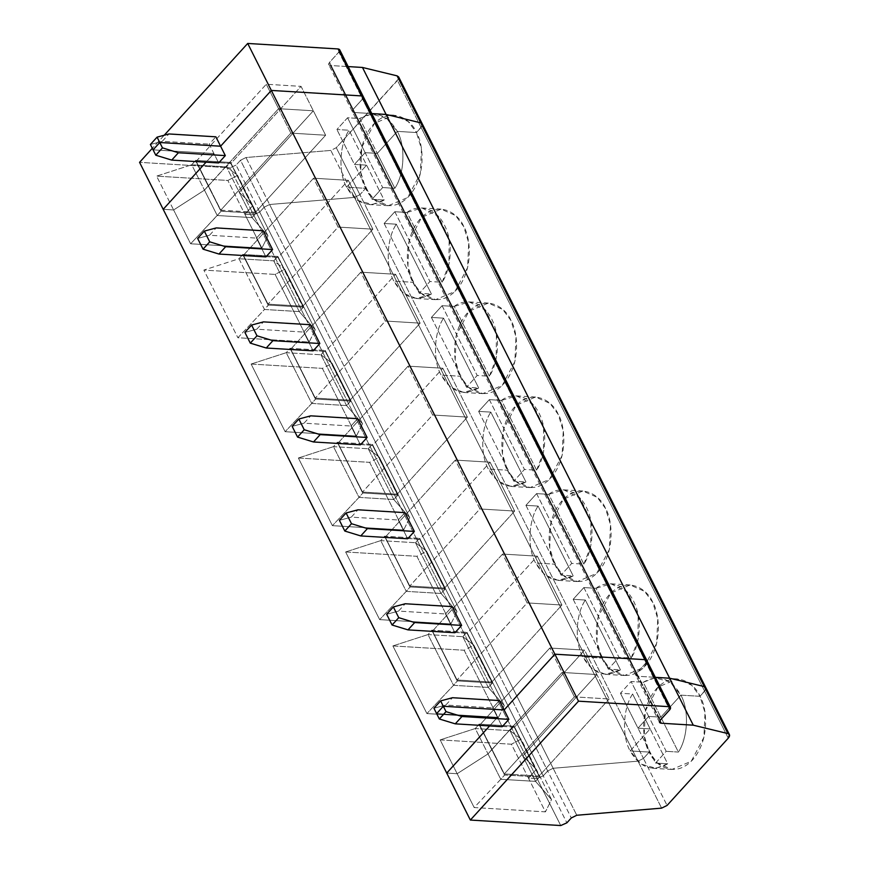 <?xml version="1.0" encoding="UTF-8"?>
<svg xmlns="http://www.w3.org/2000/svg" width="869" height="869" viewBox="0 0 869 869"><rect width="100%" height="100%" fill="white"/><g stroke="black" fill="none" stroke-linecap="round" stroke-linejoin="round"><path stroke-width="0.65" stroke-dasharray="4.34 3.26" d="M398.578 78.797L336.281 147.708L330.817 150.424L245.97 157.528L240.507 160.244L245.97 157.528L269.607 204.508L245.97 157.528L330.817 150.424L354.443 197.404L330.817 150.424L336.281 147.708L359.907 194.689L354.443 197.404L269.607 204.508L264.133 207.224L240.507 160.244L236.086 165.099L229.937 167.826L236.086 165.099L259.712 212.079L253.563 214.806L229.937 167.826L139.561 162.34L229.937 167.826L253.563 214.806L244.873 214.285L227.863 180.459L156.605 176.125L173.615 209.95L163.187 209.32L173.615 209.95L204.476 190.137L278.58 108.679L313.34 110.797L239.236 192.255L252.781 205.595L244.873 214.285L253.563 214.806L259.712 212.079L236.086 165.099L240.507 160.244L264.133 207.224L259.712 212.079L264.133 207.224L269.607 204.508L354.443 197.404L359.907 194.689L365.697 188.323L346.579 187.161L366.609 165.143L354.443 164.404L365.121 152.662L377.287 153.4L397.318 131.382L416.436 132.544L422.204 125.777L421.085 127.439L397.459 80.459L398.643 76.917M339.366 51.488L329.547 62.362C328.156 64.143 328.428 65.197 330.35 65.512L348.165 66.587L330.35 65.512L353.976 112.492L330.35 65.512L328.754 64.719L329.547 62.362L353.172 109.342L329.547 62.362L338.888 52.086L362.525 99.066L363.307 96.709L362.525 99.066L353.172 109.342L352.39 111.699L353.976 112.492L371.791 113.567L353.976 112.492C352.054 112.177 351.782 111.123 353.172 109.342L362.992 98.469L362.525 99.066L338.888 52.086L339.681 49.729M153.096 149.848L213.926 153.541L206.072 162.177L213.926 153.541L209.201 144.145L215.87 136.813L209.201 144.145L213.926 153.541L153.096 149.848L213.926 153.541L206.072 162.177L213.926 153.541L218.651 162.938L213.926 153.541L153.096 149.848M204.476 190.137L173.615 209.95L156.605 176.125L191.712 164.773L204.476 190.137L191.712 164.773L195.59 160.515L208.343 185.89L204.476 190.137L217.239 215.512L221.106 211.254L195.416 160.504L208.169 185.879L195.547 160.363L208.169 185.879L195.547 160.363L230.654 162.492L243.418 187.856L230.958 163.415L196.198 161.308L208.484 185.738L196.198 161.308L266.294 84.25L301.054 86.368L313.34 110.797L278.58 108.679L266.294 84.25L278.58 108.679L208.484 185.738L220.769 210.168L255.529 212.275L243.244 187.845L313.34 110.797L301.054 86.368L230.958 163.415L243.418 187.856L230.524 162.633L243.287 188.008L230.524 162.633L243.287 188.008L230.35 162.633L226.472 166.881L239.236 192.255L243.114 187.997L239.236 192.255L226.472 166.881L191.712 164.773L156.605 176.125L227.863 180.459L237.563 175.342L226.472 166.881L230.654 162.492L195.547 160.363L191.712 164.773L226.472 166.881L237.563 175.342L227.863 180.459L244.873 214.285L252.781 205.595L237.563 175.342L252.781 205.595L239.236 192.255L251.999 217.619L255.866 213.361L243.114 187.997L256.17 213.231L243.418 187.856L256.17 213.231L221.063 211.102L208.31 185.727L220.932 211.243L256.17 213.231L251.999 217.619L239.236 192.255L252.781 205.595L244.873 214.285L253.563 214.806L259.712 212.079L264.133 207.224L269.607 204.508L354.443 197.404L359.907 194.689L336.281 147.708L397.459 80.459L421.085 127.439L416.436 132.544C412.199 120.987 392.136 104.573 373.116 124.734C354.585 145.862 359.429 178.992 365.697 188.323L359.907 194.689L643.451 758.452L637.987 761.157L553.151 768.272L547.676 770.988L543.255 775.843L537.107 778.57L528.417 778.037L545.428 811.863L474.17 807.54L500.772 779.276L535.543 781.383L551.533 799.61L545.428 811.863L551.533 799.61L536.325 769.358L528.417 778.037L536.325 769.358L522.78 756.019L596.884 674.55L562.124 672.443L488.02 753.901L457.159 773.714L446.731 773.073L457.159 773.714L474.17 807.54L545.428 811.863L528.417 778.037L537.107 778.57L560.744 825.55L537.107 778.57L543.255 775.843L566.881 822.824L543.255 775.843L547.676 770.988L553.151 768.272L637.987 761.157L643.451 758.452L667.077 805.433L643.451 758.452L649.241 752.087L643.451 758.452L637.987 761.157L661.613 808.137L354.443 197.404L637.987 761.157L553.151 768.272L576.777 815.252L269.607 204.508L553.151 768.272L547.676 770.988L571.302 817.968L264.133 207.224L547.676 770.988L543.255 775.843L259.712 212.079L543.255 775.843L537.107 778.57L253.563 214.806L537.107 778.57L528.417 778.037L511.406 744.212L440.148 739.888L457.159 773.714L488.02 753.901L500.772 779.276L474.17 807.54L457.159 773.714L446.731 773.073L457.159 773.714L488.02 753.901L491.887 749.643L504.476 775.007L539.714 776.995L526.962 751.62L539.584 777.136L526.647 751.761L522.78 756.019L536.325 769.358L551.533 799.61L535.543 781.383L522.78 756.019L535.543 781.383L539.41 777.125L535.543 781.383L500.772 779.276L504.65 775.018L500.772 779.276L488.02 753.901L491.713 749.632L504.607 774.855L478.96 724.268L491.887 749.643L562.124 672.443L574.409 696.873L504.313 773.931L492.028 749.502L504.313 773.931L574.409 696.873L609.169 698.98L596.884 674.55L526.788 751.609L539.073 776.039L609.169 698.98L539.073 776.039L504.313 773.931L539.073 776.039L526.962 751.62L539.714 776.995L504.607 774.855L491.854 749.491L562.124 672.443L596.884 674.55L609.169 698.98L574.409 696.873L562.124 672.443L596.884 674.55L526.647 751.761L539.584 777.136L526.82 751.772L522.78 756.019L536.325 769.358L528.417 778.037L537.107 778.57L543.255 775.843L547.676 770.988L553.151 768.272L637.987 761.157L643.451 758.452L359.907 194.689L365.697 188.323L360.668 171.921L361.797 147.252L374.441 123.344L393.82 115.164L408.191 121.497L416.436 132.544L397.318 131.382L386.336 118.173L371.454 114.056L359.733 118.499L347.567 117.76L336.89 129.503L349.056 130.241C339.399 144.45 338.182 172.518 346.579 187.161L365.697 188.323C369.933 199.881 390.007 216.294 409.027 196.133C427.559 175.006 422.714 141.875 416.436 132.544L421.085 127.439L422.269 123.898L421.085 127.439L704.629 691.192L699.979 696.308L680.861 695.146L660.831 717.164L648.665 716.425L637.987 728.168L650.153 728.906L630.123 750.925L649.241 752.087L630.123 750.925L641.105 764.133L655.986 768.25L667.707 763.808L650.153 728.906L637.987 728.168L648.665 716.425L666.219 751.327L655.541 763.069L637.987 728.168L655.541 763.069L667.707 763.808L655.541 763.069L666.219 751.327L648.665 716.425L660.831 717.164L678.385 752.065L666.219 751.327L678.385 752.065C688.042 737.857 689.258 709.777 680.861 695.146L699.979 696.308L705.009 712.71L703.89 737.379L691.246 761.287L671.856 769.456L657.485 763.134L649.241 752.087C653.477 763.645 673.551 780.058 692.571 759.897C711.103 738.769 706.247 705.628 699.979 696.308L704.629 691.192L728.255 738.172L704.629 691.192L705.813 687.661L704.629 691.192L421.085 127.439L416.436 132.544L421.476 148.947L420.346 173.615L407.702 197.524L388.324 205.703L373.942 199.37L365.697 188.323L346.579 187.161C338.182 172.518 339.399 144.45 349.056 130.241L336.89 129.503L347.567 117.76L365.121 152.662L354.443 164.404L336.89 129.503L354.443 164.404L366.609 165.143L349.056 130.241L366.609 165.143L346.579 187.161L357.561 200.37L372.453 204.487L384.163 200.044L371.997 199.305L382.675 187.563L394.841 188.301C404.498 174.093 405.714 146.025 397.318 131.382L377.287 153.4L365.121 152.662L347.567 117.76L359.733 118.499L377.287 153.4L359.733 118.499C374.724 109.95 387.248 114.252 397.318 131.382L416.436 132.544L397.318 131.382C405.714 146.025 404.498 174.093 394.841 188.301L382.675 187.563L371.997 199.305L354.443 164.404L365.121 152.662L382.675 187.563L365.121 152.662L377.287 153.4L394.841 188.301L377.287 153.4L397.318 131.382L377.287 153.4L365.121 152.662L354.443 164.404L371.997 199.305L384.163 200.044L366.609 165.143L354.443 164.404L366.609 165.143L384.163 200.044C369.173 208.593 356.648 204.291 346.579 187.161L366.609 165.143L346.579 187.161L365.697 188.323L359.907 194.689L354.443 197.404L269.607 204.508L264.133 207.224L259.712 212.079L253.563 214.806L244.873 214.285L261.895 248.11L244.873 214.285L252.781 205.595L267.989 235.847L252.781 205.595L239.236 192.255L243.418 187.856L255.529 212.275L325.625 135.227L290.865 133.109L278.58 108.679L313.34 110.797L325.625 135.227L313.34 110.797L243.244 187.845L313.34 110.797L278.58 108.679L290.865 133.109L220.769 210.168L208.484 185.738L278.58 108.679L208.169 185.879L221.106 211.254L190.626 243.776L261.895 248.11L267.989 235.847L251.999 217.619L217.239 215.512L204.476 190.137L208.343 185.89L221.106 211.254L208.169 185.879L204.476 190.137L173.615 209.95L190.626 243.776L173.615 209.95L204.476 190.137M196.198 161.308L230.958 163.415L301.054 86.368L266.294 84.25L196.198 161.308M164.23 135.227L152.314 148.306L164.23 135.227M150.391 144.482L162.275 141.299L209.201 144.145L162.275 141.299L168.944 133.956L162.275 141.299L150.391 144.482M489.616 725.941L497.47 717.305L436.629 713.612L497.47 717.305L502.195 726.701L497.47 717.305L489.616 725.941L497.47 717.305L492.745 707.909L499.414 700.566L492.745 707.909L497.47 717.305L436.629 713.612L497.47 717.305L489.616 725.941M646.536 662.221L636.716 673.106C635.326 674.887 635.597 675.941 637.52 676.245L655.335 677.331L637.52 676.245L659.875 720.683L637.52 676.245L635.934 675.463L636.716 673.106L646.058 662.83L646.851 660.473L646.058 662.83L669.695 709.81L646.058 662.83L636.716 673.106L660.342 720.086L636.716 673.106L635.934 675.463L637.52 676.245L655.335 677.331L637.52 676.245L353.976 112.492L637.52 676.245C635.597 675.941 635.326 674.887 636.716 673.106L353.172 109.342L636.716 673.106L646.058 662.83L362.525 99.066L646.058 662.83L646.536 662.221M705.747 689.541L699.979 696.308C695.743 684.739 675.68 668.337 656.649 688.487C638.118 709.615 642.973 742.756 649.241 752.087L643.451 758.452L649.241 752.087L630.123 750.925L650.153 728.906L667.707 763.808C652.717 772.356 640.192 768.055 630.123 750.925L650.153 728.906L637.987 728.168L648.665 716.425L660.831 717.164L680.861 695.146C689.258 709.777 688.042 737.857 678.385 752.065L660.831 717.164L680.861 695.146L699.979 696.308L705.747 689.541M242.668 254.465L268.358 305.215L242.668 254.465L277.917 256.453L273.735 260.841L238.975 258.734L264.491 309.473L237.889 337.737L309.147 342.071L275.125 274.419L203.857 270.085L237.889 337.737L203.857 270.085L238.975 258.734L242.842 254.476L268.358 305.215L264.491 309.473L238.975 258.734L203.857 270.085L275.125 274.419L284.815 269.303L273.735 260.841L299.251 311.58L303.129 307.322L277.602 256.583L303.303 307.333L277.776 256.594L303.433 307.192L277.917 256.453L303.433 307.192L268.325 305.062L242.809 254.324L268.184 305.204L242.842 254.476L238.975 258.734L273.735 260.841L284.815 269.303L315.251 329.807L299.251 311.58L273.735 260.841L277.917 256.453L242.668 254.465M163.187 209.32L173.615 209.95L163.187 209.32M251.119 364.046L285.141 431.697L356.409 436.032L322.377 368.38L251.119 364.046L286.227 352.695L311.754 403.433L285.141 431.697L251.119 364.046L322.377 368.38L332.077 363.264L320.987 354.802L286.227 352.695L290.105 348.436L315.621 399.175L290.105 348.436L315.621 399.175L311.754 403.433L286.227 352.695L251.119 364.046M298.371 458.006L332.403 525.658L403.661 529.992L369.64 462.341L298.371 458.006L333.49 446.655L359.006 497.394L332.403 525.658L298.371 458.006L369.64 462.341L379.329 457.224L368.25 448.762L333.49 446.655L337.357 442.397L362.873 493.136L337.357 442.397L362.873 493.136L359.006 497.394L333.49 446.655L298.371 458.006M345.634 551.967L379.655 619.619L450.913 623.942L416.892 556.29L345.634 551.967L380.741 540.616L406.257 591.354L379.655 619.619L345.634 551.967L416.892 556.29L426.592 551.185L415.501 542.723L380.741 540.616L384.619 536.358L410.135 587.096L384.619 536.358L410.135 587.096L406.257 591.354L380.741 540.616L345.634 551.967M392.886 645.928L426.918 713.579L498.176 717.903L464.155 650.251L392.886 645.928L428.004 634.576L453.52 685.315L426.918 713.579L392.886 645.928L464.155 650.251L473.844 645.146L462.764 636.684L428.004 634.576L431.871 630.318L457.387 681.057L431.871 630.318L457.387 681.057L453.52 685.315L428.004 634.576L392.886 645.928M255.529 212.275L220.769 210.168L290.865 133.109L325.625 135.227L255.529 212.275M217.239 215.512L251.999 217.619L267.989 235.847L261.895 248.11L190.626 243.776L217.239 215.512M371.791 113.567L353.976 112.492L352.39 111.699L353.172 109.342L362.525 99.066L353.172 109.342C351.782 111.123 352.054 112.177 353.976 112.492L371.791 113.567M265.903 256.898L256.453 238.106L263.133 230.774L256.453 238.106L265.903 256.898M313.166 350.859L303.716 332.067L310.385 324.724L303.716 332.067L313.166 350.859M360.418 444.819L350.967 426.027L357.648 418.684L350.967 426.027L360.418 444.819M407.68 538.78L398.23 519.988L404.9 512.645L398.23 519.988L407.68 538.78M454.932 632.741L445.482 613.948L452.162 606.605L445.482 613.948L454.932 632.741M197.643 238.443L209.527 235.26L256.453 238.106L209.527 235.26L216.207 227.917L209.527 235.26L197.643 238.443M412.96 282.284C417.196 293.841 437.259 310.255 456.279 290.094C474.811 268.966 469.966 235.825 463.698 226.505C459.462 214.947 439.388 198.534 420.368 218.684C401.836 239.822 406.681 272.953 412.96 282.284L407.919 265.881L409.049 241.213L421.693 217.304L441.072 209.125L455.454 215.458L463.698 226.505L468.728 242.907L467.598 267.576L454.954 291.484L435.575 299.664L421.204 293.331L412.96 282.284L393.842 281.121L403.401 293.277L416.457 298.502L431.426 294.004L419.26 293.266L429.938 281.523L442.104 282.262L448.947 264.372L449.132 238.932L438.432 216.359L421.954 207.963L406.996 212.46L394.83 211.721L384.141 223.463L396.307 224.202C386.662 238.41 385.445 266.479 393.842 281.121L412.96 282.284M460.212 376.244C464.448 387.802 484.522 404.215 503.542 384.055C522.073 362.927 517.229 329.786 510.95 320.465C506.714 308.897 486.651 292.495 467.631 312.644C449.099 333.772 453.944 366.914 460.212 376.244L455.182 359.842L456.301 335.173L468.956 311.265L488.335 303.085L502.706 309.418L510.95 320.465L515.99 336.868L514.861 361.537L502.217 385.445L482.838 393.624L468.456 387.292L460.212 376.244L441.094 375.082L450.653 387.237L463.709 392.462L478.678 387.965L466.512 387.226L477.19 375.484L489.356 376.223L496.199 358.321L496.384 332.892L485.695 310.32L469.217 301.923L454.248 306.42L442.082 305.682L431.404 317.424L443.57 318.163C433.913 332.371 432.697 360.439 441.094 375.082L460.212 376.244M507.474 470.205C511.711 481.763 531.774 498.176 550.794 478.015C569.325 456.888 564.481 423.746 558.213 414.426C553.977 402.858 533.903 386.455 514.882 406.605C496.351 427.733 501.196 460.874 507.474 470.205L502.434 453.803L503.564 429.134L516.208 405.226L535.586 397.046L549.968 403.379L558.213 414.426L563.242 430.828L562.113 455.497L549.469 479.406L530.09 487.585L515.719 481.252L507.474 470.205L488.356 469.043L497.915 481.198L510.972 486.423L525.941 481.926L513.775 481.187L524.452 469.445L536.618 470.183L543.451 452.282L543.646 426.853L532.947 404.281L516.468 395.884L501.511 400.381L489.345 399.642L478.656 411.385L490.822 412.123C481.176 426.331 479.96 454.4 488.356 469.043L507.474 470.205M554.726 564.166C558.963 575.723 579.036 592.137 598.057 571.976C616.588 550.848 611.733 517.707 605.465 508.387C601.229 496.818 581.165 480.416 562.134 500.566C543.614 521.693 548.458 554.835 554.726 564.166L549.697 547.763L550.816 523.095L563.47 499.186L582.849 491.007L597.22 497.34L605.465 508.387L610.505 524.789L609.375 549.458L596.731 573.366L577.342 581.546L562.971 575.213L554.726 564.166L535.608 563.003L545.167 575.159L558.224 580.383L573.192 575.886L561.026 575.148L571.704 563.405L583.87 564.144L590.714 546.243L590.898 520.813L580.21 498.241L563.731 489.844L548.763 494.342L536.597 493.603L525.919 505.345L538.085 506.084C528.428 520.292 527.211 548.361 535.608 563.003L554.726 564.166M601.989 658.126C606.225 669.684 626.288 686.097 645.309 665.936C663.84 644.809 658.995 611.667 652.728 602.347C648.491 590.779 628.417 574.376 609.397 594.526C590.866 615.654 595.71 648.795 601.989 658.126L596.949 641.724L598.078 617.055L610.722 593.147L630.101 584.967L644.483 591.3L652.728 602.347L657.757 618.75L656.627 643.418L643.983 667.327L624.605 675.495L610.234 669.173L601.989 658.126L582.871 656.964L592.43 669.119L605.487 674.344L620.455 669.847L608.289 669.108L618.967 657.366L631.133 658.105L637.965 640.203L638.15 614.763L627.461 592.202L610.983 583.805L596.025 588.302L583.859 587.563L573.171 599.295L585.337 600.044C575.691 614.242 574.474 642.321 582.871 656.964L601.989 658.126M275.125 274.419L309.147 342.071L315.251 329.807L284.815 269.303L275.125 274.419M268.021 304.128L302.781 306.236L278.21 257.376L243.45 255.269L268.021 304.128L243.45 255.269L313.546 178.21L338.117 227.07L268.021 304.128L338.117 227.07L313.546 178.21L348.306 180.328L372.877 229.188L338.117 227.07L372.877 229.188L348.306 180.328L278.21 257.376L302.781 306.236L372.877 229.188L302.781 306.236L268.021 304.128M243.45 255.269L278.21 257.376L348.306 180.328L313.546 178.21L243.45 255.269M394.83 211.721L429.938 281.523L419.26 293.266L384.141 223.463L394.83 211.721L406.996 212.46L442.104 282.262L429.938 281.523L394.83 211.721M406.996 212.46C415.447 205.388 434.294 204.682 444.58 225.343C454.998 245.851 449.11 272.334 442.104 282.262L406.996 212.46M384.141 223.463L419.26 293.266L431.426 294.004L396.307 224.202L384.141 223.463M431.426 294.004C416.436 302.553 403.911 298.252 393.842 281.121C385.445 266.479 386.662 238.41 396.307 224.202L431.426 294.004M299.251 311.58L264.491 309.473L268.325 305.062L303.433 307.192L299.251 311.58L315.251 329.807L309.147 342.071L237.889 337.737L264.491 309.473L299.251 311.58M244.906 332.403L256.779 329.221L303.716 332.067L256.779 329.221L263.459 321.878L256.779 329.221L244.906 332.403M320.987 354.802L346.514 405.541L350.381 401.282L324.865 350.544L320.987 354.802L332.077 363.264L362.503 423.768L346.514 405.541L320.987 354.802L324.865 350.544L350.555 401.293L325.169 350.413L350.685 401.152L315.577 399.012L290.061 348.284L325.169 350.413L290.061 348.284L315.447 399.164L290.061 348.284L286.227 352.695L320.987 354.802M322.377 368.38L356.409 436.032L362.503 423.768L332.077 363.264L322.377 368.38M315.284 398.089L350.044 400.196L325.473 351.337L290.713 349.229L315.284 398.089L290.713 349.229L360.798 272.171L385.38 321.03L315.284 398.089L385.38 321.03L360.798 272.171L395.569 274.289L420.14 323.149L385.38 321.03L420.14 323.149L395.569 274.289L325.473 351.337L350.044 400.196L420.14 323.149L350.044 400.196L315.284 398.089M290.713 349.229L325.473 351.337L395.569 274.289L360.798 272.171L290.713 349.229M442.082 305.682L477.19 375.484L466.512 387.226L431.404 317.424L442.082 305.682L454.248 306.42L489.356 376.223L477.19 375.484L442.082 305.682M454.248 306.42C462.699 299.349 481.556 298.643 491.832 319.303C502.26 339.812 496.373 366.294 489.356 376.223L454.248 306.42M431.404 317.424L466.512 387.226L478.678 387.965L443.57 318.163L431.404 317.424M478.678 387.965C463.688 396.514 451.163 392.212 441.094 375.082C432.697 360.439 433.913 332.371 443.57 318.163L478.678 387.965M346.514 405.541L311.754 403.433L315.577 399.012L350.685 401.152L346.514 405.541L362.503 423.768L356.409 436.032L285.141 431.697L311.754 403.433L346.514 405.541M292.158 426.364L304.041 423.181L350.967 426.027L304.041 423.181L310.722 415.838L304.041 423.181L292.158 426.364M368.25 448.762L393.766 499.501L397.644 495.243L372.117 444.504L368.25 448.762L379.329 457.224L409.766 517.728L393.766 499.501L368.25 448.762L372.117 444.504L397.817 495.254L372.432 444.374L397.948 495.113L362.84 492.973L337.313 442.234L372.432 444.374L337.313 442.234L362.699 493.125L337.313 442.234L333.49 446.655L368.25 448.762M369.64 462.341L403.661 529.992L409.766 517.728L379.329 457.224L369.64 462.341M362.536 492.05L397.296 494.157L372.725 445.297L337.965 443.19L362.536 492.05L337.965 443.19L408.061 366.131L432.632 414.991L362.536 492.05L432.632 414.991L408.061 366.131L442.821 368.25L467.392 417.109L432.632 414.991L467.392 417.109L442.821 368.25L372.725 445.297L397.296 494.157L467.392 417.109L397.296 494.157L362.536 492.05M337.965 443.19L372.725 445.297L442.821 368.25L408.061 366.131L337.965 443.19M489.345 399.642L524.452 469.445L513.775 481.187L478.656 411.385L489.345 399.642L501.511 400.381L536.618 470.183L524.452 469.445L489.345 399.642M501.511 400.381C509.962 393.309 528.808 392.603 539.084 413.264C549.512 433.772 543.625 460.255 536.618 470.183L501.511 400.381M478.656 411.385L513.775 481.187L525.941 481.926L490.822 412.123L478.656 411.385M525.941 481.926C510.95 490.474 498.426 486.173 488.356 469.043C479.96 454.4 481.176 426.331 490.822 412.123L525.941 481.926M393.766 499.501L359.006 497.394L362.84 492.973L397.948 495.113L393.766 499.501L409.766 517.728L403.661 529.992L332.403 525.658L359.006 497.394L393.766 499.501M339.421 520.325L351.293 517.142L398.23 519.988L351.293 517.142L357.974 509.799L351.293 517.142L339.421 520.325M415.501 542.723L441.028 593.462L444.895 589.204L419.379 538.465L415.501 542.723L426.592 551.185L457.018 611.689L441.028 593.462L415.501 542.723L419.379 538.465L445.069 589.215L419.684 538.335L445.2 589.073L410.092 586.933L384.576 536.195L419.684 538.335L384.576 536.195L409.962 587.086L384.576 536.195L380.741 540.616L415.501 542.723M416.892 556.29L450.913 623.942L457.018 611.689L426.592 551.185L416.892 556.29M409.799 586.01L444.559 588.117L419.988 539.258L385.217 537.151L409.799 586.01L385.217 537.151L455.313 460.092L479.894 508.952L409.799 586.01L479.894 508.952L455.313 460.092L490.083 462.21L514.654 511.07L479.894 508.952L514.654 511.07L490.083 462.21L419.988 539.258L444.559 588.117L514.654 511.07L444.559 588.117L409.799 586.01M385.217 537.151L419.988 539.258L490.083 462.21L455.313 460.092L385.217 537.151M536.597 493.603L571.704 563.405L561.026 575.148L525.919 505.345L536.597 493.603L548.763 494.342L583.87 564.144L571.704 563.405L536.597 493.603M548.763 494.342C557.214 487.27 576.071 486.564 586.347 507.224C596.775 527.733 590.887 554.216 583.87 564.144L548.763 494.342M525.919 505.345L561.026 575.148L573.192 575.886L538.085 506.084L525.919 505.345M573.192 575.886C558.202 584.435 545.678 580.134 535.608 563.003C527.211 548.361 528.428 520.292 538.085 506.084L573.192 575.886M441.028 593.462L406.257 591.354L410.092 586.933L445.2 589.073L441.028 593.462L457.018 611.689L450.913 623.942L379.655 619.619L406.257 591.354L441.028 593.462M386.672 614.285L398.556 611.092L445.482 613.948L398.556 611.092L405.236 603.759L398.556 611.092L386.672 614.285M462.764 636.684L488.28 687.422L492.158 683.164L466.631 632.426L462.764 636.684L473.844 645.146L504.281 705.65L488.28 687.422L462.764 636.684L466.631 632.426L492.462 683.034L466.946 632.295L492.462 683.034L457.355 680.894L431.828 630.155L466.946 632.295L431.828 630.155L457.213 681.046L431.828 630.155L428.004 634.576L462.764 636.684M464.155 650.251L498.176 717.903L504.281 705.65L473.844 645.146L464.155 650.251M457.051 679.971L491.811 682.078L467.24 633.219L432.48 631.111L457.051 679.971L432.48 631.111L502.575 554.053L527.146 602.912L457.051 679.971L527.146 602.912L502.575 554.053L537.335 556.171L561.906 605.02L527.146 602.912L561.906 605.02L537.335 556.171L467.24 633.219L491.811 682.078L561.906 605.02L491.811 682.078L457.051 679.971M432.48 631.111L467.24 633.219L537.335 556.171L502.575 554.053L432.48 631.111M583.859 587.563L618.967 657.366L608.289 669.108L573.171 599.295L583.859 587.563L596.025 588.302L631.133 658.105L618.967 657.366L583.859 587.563M596.025 588.302C604.476 581.231 623.323 580.514 633.599 601.185C644.027 621.693 638.139 648.176 631.133 658.105L596.025 588.302M573.171 599.295L608.289 669.108L620.455 669.847L585.337 600.044L573.171 599.295M620.455 669.847C605.465 678.396 592.94 674.094 582.871 656.964C574.474 642.321 575.691 614.242 585.337 600.044L620.455 669.847M488.28 687.422L453.52 685.315L457.355 680.894L492.462 683.034L488.28 687.422L504.281 705.65L498.176 717.903L426.918 713.579L453.52 685.315L488.28 687.422M433.935 708.246L445.808 705.052L492.745 707.909L445.808 705.052L452.488 697.72L445.808 705.052L433.935 708.246M488.02 753.901L457.159 773.714L440.148 739.888L475.256 728.537L488.02 753.901L475.256 728.537L479.134 724.279L491.887 749.643L488.02 753.901M440.148 739.888L511.406 744.212L521.107 739.106L510.016 730.644L475.256 728.537L440.148 739.888M522.78 756.019L526.647 751.761L513.894 726.386L510.016 730.644L522.78 756.019L510.016 730.644L521.107 739.106L536.325 769.358L522.78 756.019M528.417 778.037L536.325 769.358L521.107 739.106L511.406 744.212L528.417 778.037M526.647 751.761L513.894 726.386L526.647 751.761M526.82 751.772L514.198 726.256L526.82 751.772M479.091 724.116L514.198 726.256L526.962 751.62L514.502 727.179L479.731 725.072L491.854 749.491L479.091 724.116L491.713 749.632L479.091 724.116L475.256 728.537L510.016 730.644L514.198 726.256L479.091 724.116M492.028 749.502L479.731 725.072L549.827 648.013L562.124 672.443L492.028 749.502M596.884 674.55L562.124 672.443L549.827 648.013L584.598 650.121L596.884 674.55L584.598 650.121L514.502 727.179L526.788 751.609L596.884 674.55M479.731 725.072L514.502 727.179L584.598 650.121L549.827 648.013L479.731 725.072M630.123 750.925L649.241 752.087L644.211 735.685L645.33 711.016L657.985 687.107L677.364 678.928L691.735 685.25L699.979 696.308L680.861 695.146L669.88 681.937L654.998 677.82L643.277 682.263L631.111 681.524L620.433 693.256L632.599 694.005C622.943 708.202 621.726 736.282 630.123 750.925C621.726 736.282 622.943 708.202 632.599 694.005L620.433 693.256L631.111 681.524L648.665 716.425L637.987 728.168L620.433 693.256L637.987 728.168L650.153 728.906L632.599 694.005L650.153 728.906L630.123 750.925M648.665 716.425L631.111 681.524L643.277 682.263L660.831 717.164L648.665 716.425M680.861 695.146L660.831 717.164L643.277 682.263C658.267 673.714 670.792 678.016 680.861 695.146M659.56 722.443L328.754 64.719M374.702 114.002L393.82 115.164M671.856 769.456L652.738 768.305M388.324 205.703L369.195 204.541M416.457 298.502L435.575 299.664M421.954 207.963L441.072 209.125M463.709 392.462L482.838 393.624M469.217 301.923L488.335 303.085M510.972 486.423L530.09 487.585M516.468 395.884L535.586 397.046M558.224 580.383L577.342 581.546M563.731 489.844L582.849 491.007M605.487 674.344L624.605 675.495M610.983 583.805L630.101 584.967M677.364 678.928L658.246 677.766"/><path stroke-width="1.3" d="M422.204 125.777L420.726 122.833L386.097 114.436L371.791 113.567L386.097 114.436L420.726 122.833L397.09 75.853L362.471 67.456L386.097 114.436L362.471 67.456L348.165 66.587L362.471 67.456L397.09 75.853L420.726 122.833L422.269 123.898L420.726 122.833L705.747 689.541L704.27 686.597L669.641 678.2L704.27 686.597L727.896 733.577L704.27 686.597L705.813 687.661L704.27 686.597L420.726 122.833L386.097 114.436L693.266 725.18L727.896 733.577L693.266 725.18L661.157 723.225C659.223 722.921 658.952 721.867 660.342 720.086L669.695 709.81L660.342 720.086L659.56 722.443L661.157 723.225L693.266 725.18L669.641 678.2L655.335 677.331L669.641 678.2L704.27 686.597L669.641 678.2L386.097 114.436L371.791 113.567L386.097 114.436L420.726 122.833L422.204 125.777M670.477 707.453L669.695 709.81C671.085 708.029 670.814 706.975 668.891 706.66L670.477 707.453L646.851 660.473L645.254 659.68L668.891 706.66L578.504 701.174L470.357 820.054L446.731 773.073L470.357 820.054L560.744 825.55L566.881 822.824L560.744 825.55L470.357 820.054L578.504 701.174L554.878 654.194L504.139 709.962L508.865 719.358L502.195 726.701L455.269 723.844L439.334 718.978L436.629 713.612L443.309 706.269L504.139 709.962L554.878 654.194L645.254 659.68L554.878 654.194L578.504 701.174L668.891 706.66L645.254 659.68L646.851 660.473L339.681 49.729L338.084 48.946L247.708 43.45L271.334 90.43L361.71 95.927C363.644 96.231 363.915 97.285 362.525 99.066C363.915 97.285 363.644 96.231 361.71 95.927L271.334 90.43L220.596 146.209L159.766 142.505L153.096 149.848L150.391 144.482L153.096 149.848L159.766 142.505L220.596 146.209L271.334 90.43L247.708 43.45L164.23 135.227L247.708 43.45L338.084 48.946L361.71 95.927L363.307 96.709L361.71 95.927L338.084 48.946C340.018 49.251 340.279 50.304 338.888 52.086M206.072 162.177L163.187 209.32L139.561 162.34L163.187 209.32L206.072 162.177L163.187 209.32L446.731 773.073L489.616 725.941L446.731 773.073L163.187 209.32L206.072 162.177M152.314 148.306L139.561 162.34L152.314 148.306M215.87 136.813L220.596 146.209L215.87 136.813L168.944 133.956L157.072 137.139L159.766 142.505L157.072 137.139L150.391 144.482L157.072 137.139L168.944 133.956L215.87 136.813M729.439 734.642L728.255 738.172L667.077 805.433L661.613 808.137L576.777 815.252L571.302 817.968L566.881 822.824L571.302 817.968L576.777 815.252L661.613 808.137L667.077 805.433L728.255 738.172C730.145 735.847 730.025 734.316 727.896 733.577L729.439 734.642L398.643 76.917L397.09 75.853L398.578 78.797M645.254 659.68C647.188 659.995 647.448 661.048 646.058 662.83C647.448 661.048 647.188 659.995 645.254 659.68L361.71 95.927L645.254 659.68L554.878 654.194L645.254 659.68M461.939 716.512L446.014 711.635L439.334 718.978L455.269 723.844L461.939 716.512L455.269 723.844L502.195 726.701L508.865 719.358L461.939 716.512L508.865 719.358L504.139 709.962L443.309 706.269L436.629 713.612L439.334 718.978L446.014 711.635L443.309 706.269L446.014 711.635L461.939 716.512M659.875 720.683L661.157 723.225L659.875 720.683M655.335 677.331L669.641 678.2L655.335 677.331M271.334 90.43L554.878 654.194L271.334 90.43L220.596 146.209L225.321 155.605L218.651 162.938L171.725 160.092L155.79 155.214L153.096 149.848L155.79 155.214L171.725 160.092L218.651 162.938L225.321 155.605L220.596 146.209L159.766 142.505L162.47 147.871L178.395 152.748L225.321 155.605L178.395 152.748L171.725 160.092L178.395 152.748L162.47 147.871L155.79 155.214L162.47 147.871L159.766 142.505L153.096 149.848L159.766 142.505L220.596 146.209L271.334 90.43L361.71 95.927L271.334 90.43M446.731 773.073L489.616 725.941L446.731 773.073M499.414 700.566L504.139 709.962L554.878 654.194L504.139 709.962L499.414 700.566L452.488 697.72L440.605 700.903L443.309 706.269L504.139 709.962L443.309 706.269L440.605 700.903L433.935 708.246L436.629 713.612L443.309 706.269L436.629 713.612L433.935 708.246L440.605 700.903L452.488 697.72L499.414 700.566M272.584 249.566L265.903 256.898L218.977 254.052L203.053 249.175L209.722 241.832L225.658 246.709L272.584 249.566L263.133 230.774L272.584 249.566L225.658 246.709L218.977 254.052L265.903 256.898L272.584 249.566M319.835 343.516L313.166 350.859L266.24 348.013L250.305 343.136L256.985 335.792L272.909 340.67L319.835 343.516L310.385 324.724L319.835 343.516L272.909 340.67L266.24 348.013L313.166 350.859L319.835 343.516M367.098 437.476L360.418 444.819L313.492 441.973L297.567 437.096L304.237 429.753L320.172 434.63L367.098 437.476L357.648 418.684L367.098 437.476L320.172 434.63L313.492 441.973L360.418 444.819L367.098 437.476M414.35 531.437L407.68 538.78L360.754 535.934L344.819 531.057L351.5 523.714L367.424 528.591L414.35 531.437L404.9 512.645L414.35 531.437L367.424 528.591L360.754 535.934L407.68 538.78L414.35 531.437M461.613 625.398L454.932 632.741L408.006 629.884L392.071 625.017L398.752 617.674L414.687 622.552L461.613 625.398L452.162 606.605L461.613 625.398L414.687 622.552L408.006 629.884L454.932 632.741L461.613 625.398M263.133 230.774L216.207 227.917L204.324 231.1L209.722 241.832L204.324 231.1L197.643 238.443L203.053 249.175L197.643 238.443L204.324 231.1L216.207 227.917L263.133 230.774M225.658 246.709L209.722 241.832L203.053 249.175L218.977 254.052L225.658 246.709M310.385 324.724L263.459 321.878L251.586 325.06L256.985 335.792L251.586 325.06L244.906 332.403L250.305 343.136L244.906 332.403L251.586 325.06L263.459 321.878L310.385 324.724M272.909 340.67L256.985 335.792L250.305 343.136L266.24 348.013L272.909 340.67M357.648 418.684L310.722 415.838L298.838 419.021L304.237 429.753L298.838 419.021L292.158 426.364L297.567 437.096L292.158 426.364L298.838 419.021L310.722 415.838L357.648 418.684M320.172 434.63L304.237 429.753L297.567 437.096L313.492 441.973L320.172 434.63M404.9 512.645L357.974 509.799L346.09 512.982L351.5 523.714L346.09 512.982L339.421 520.325L344.819 531.057L339.421 520.325L346.09 512.982L357.974 509.799L404.9 512.645M367.424 528.591L351.5 523.714L344.819 531.057L360.754 535.934L367.424 528.591M452.162 606.605L405.236 603.759L393.353 606.942L398.752 617.674L393.353 606.942L386.672 614.285L392.071 625.017L386.672 614.285L393.353 606.942L405.236 603.759L452.162 606.605M414.687 622.552L398.752 617.674L392.071 625.017L408.006 629.884L414.687 622.552"/></g></svg>
